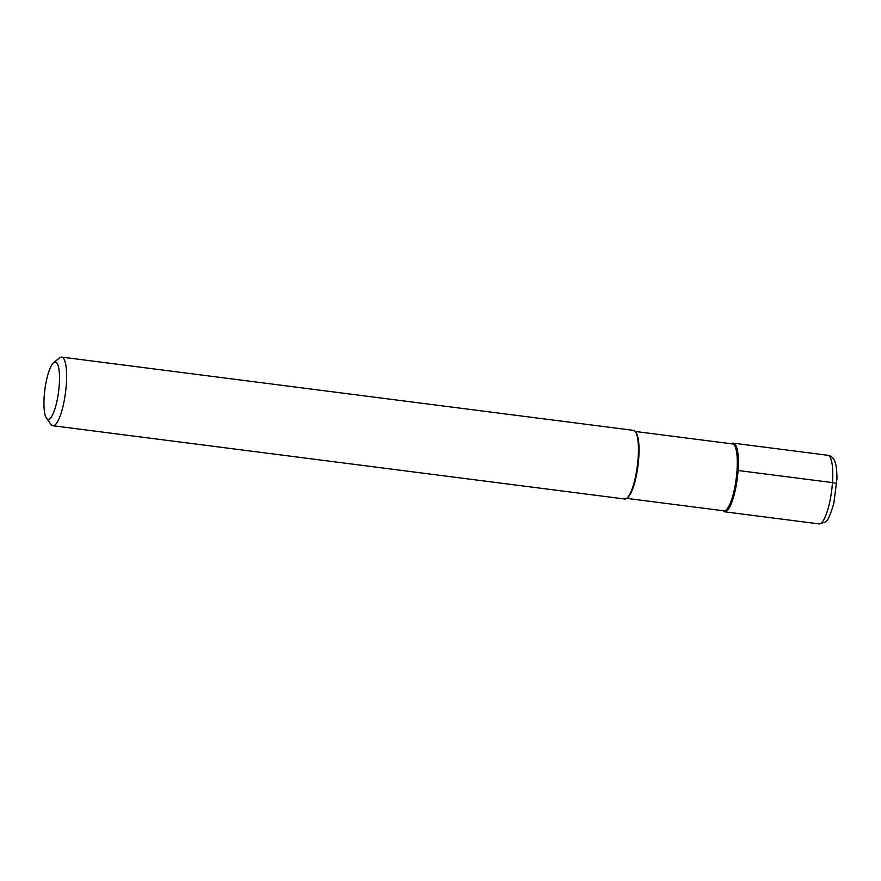 <?xml version="1.0" encoding="UTF-8"?>
<svg xmlns="http://www.w3.org/2000/svg" width="881" height="881" viewBox="0 0 881 881"><rect width="100%" height="100%" fill="white"/><g stroke="black" fill="none" stroke-linecap="round" stroke-linejoin="round"><path stroke-width="1.32" d="M726.693 511.101A34.601 8.314 97.3 0 1 724.645 511.806A34.601 8.314 97.3 0 1 722.927 510.705A34.601 8.314 -82.7 0 0 726.693 511.101A34.601 8.314 -82.7 0 0 738.069 470.696A34.601 8.314 -82.7 0 0 731.494 443.793A34.601 8.314 97.3 0 1 733.433 443.176A34.601 8.314 97.3 0 1 737.738 474.507A34.601 8.314 97.3 0 1 726.693 511.101M626.655 498.371L723.918 510.837A33.731 8.105 -82.7 0 0 725.911 510.154A33.731 8.105 -82.7 0 0 736.692 474.474A33.731 8.105 -82.7 0 0 732.496 443.925L635.223 431.459M59.368 358.027A34.601 8.314 97.3 0 1 59.49 357.917A34.601 8.314 97.3 0 1 59.622 357.807A34.601 8.314 97.3 0 1 61.67 357.102A34.601 8.314 97.3 0 1 65.976 388.433A34.601 8.314 97.3 0 1 54.919 425.038A34.601 8.314 97.3 0 1 52.882 425.732L624.706 498.998A34.601 8.314 -82.7 0 0 626.754 498.294A34.601 8.314 -82.7 0 0 626.887 498.194A34.601 8.314 -82.7 0 0 637.348 465.741A34.601 8.314 -82.7 0 0 635.41 431.701L636.082 432.626A33.731 8.105 97.3 0 1 637.976 465.818A33.731 8.105 97.3 0 1 627.779 497.457A33.731 8.105 97.3 0 1 627.646 497.567M635.41 431.701A34.601 8.314 -82.7 0 0 633.505 430.369L61.67 357.102M52.882 425.732A34.601 8.314 97.3 0 1 50.977 424.411L46.473 418.2A28.831 6.927 97.3 0 1 44.854 389.831A28.831 6.927 97.3 0 1 53.576 362.785A28.831 6.927 97.3 0 1 53.686 362.697A28.831 6.927 97.3 0 1 59.258 384.887A28.831 6.927 97.3 0 1 49.765 418.717A28.831 6.927 97.3 0 1 46.473 418.2M836.51 484.473A5.771 1.31 -176 0 0 832.457 482.59L738.08 470.498M819.022 523.898A34.601 8.314 -82.7 0 0 821.07 523.193A34.601 8.314 -82.7 0 0 832.127 486.598A34.601 8.314 -82.7 0 0 827.821 455.268C833.966 456.435 836.906 461.446 836.95 478.901L833.855 503.172C830.21 515.649 827.259 521.981 824.99 522.158L819.022 523.898L724.645 511.806M733.433 443.176L827.821 455.268M627.779 497.457L626.887 498.194M53.576 362.785L59.49 357.917"/></g></svg>

